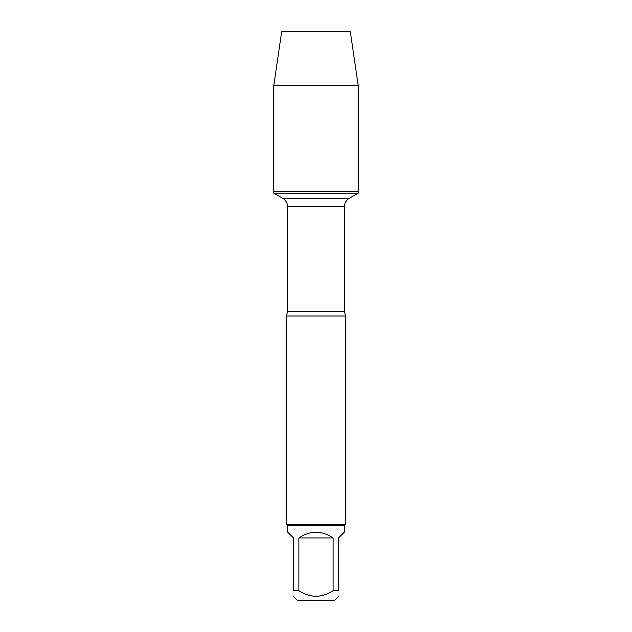 <?xml version="1.0" encoding="UTF-8"?>
<svg xmlns="http://www.w3.org/2000/svg" width="632" height="632" viewBox="0 0 632 632"><rect width="100%" height="100%" fill="white"/><g stroke="black" fill="none" stroke-linecap="round" stroke-linejoin="round"><path stroke-width="0.95" d="M273.767 193.147L358.233 193.147L358.233 191.141L273.767 191.141L273.767 193.147L282.702 198.306C285.822 200.241 287.442 203.046 287.56 206.711L287.56 311.465L286.517 316L286.517 524.307L345.483 524.307L345.483 316L286.517 316M338.547 596.45L334.589 600.4L297.411 600.4L293.453 596.45M333.111 537.974C321.704 530.367 310.296 530.367 298.889 537.974L333.111 537.974L333.111 590.691C321.704 598.101 310.296 598.101 298.889 590.691L293.453 590.691C293.453 598.101 293.453 598.101 293.453 590.691L293.453 537.974L287.702 532.215L287.702 525.484L344.298 525.484L344.298 532.215L338.547 537.974L338.547 590.691C338.547 598.101 338.547 598.101 338.547 590.691L333.111 590.691M298.889 537.974L298.889 590.691M287.702 525.484L286.517 524.307M273.767 191.141L358.233 191.141L358.233 85.636L273.767 85.636L273.767 191.141L273.767 85.636L281.698 31.6L306.986 31.6M273.767 85.636L281.698 31.6L350.302 31.6L358.233 85.636M287.56 311.465L344.44 311.465L345.483 316M344.44 311.465L344.44 206.711L287.56 206.711M282.702 198.306L349.298 198.306L358.233 193.147M344.44 206.711C344.558 203.046 346.178 200.241 349.298 198.306M344.298 525.484L345.483 524.307"/></g></svg>
